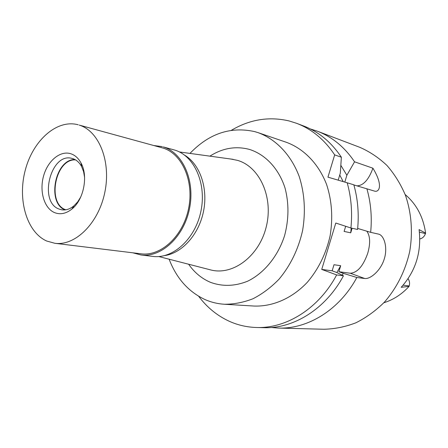 <?xml version="1.0" encoding="UTF-8"?>
<svg xmlns="http://www.w3.org/2000/svg" width="448" height="448" viewBox="0 0 448 448"><rect width="100%" height="100%" fill="white"/><g stroke="black" fill="none" stroke-linecap="round" stroke-linejoin="round"><path stroke-width="0.67" d="M419.821 238.991C422.576 238.263 424.452 236.466 425.46 233.593L425.6 233.134C423.304 216.989 416.494 204.126 405.16 194.55M408.072 278.695C409.567 280.885 409.942 283.298 409.209 285.942L409.063 286.395L401.206 287.286C415.755 271.046 421.714 251.815 419.082 229.6L425.6 233.134M383.841 302.764C393.383 299.768 401.794 294.314 409.063 286.395M184.492 155.081C199.774 164.007 208.197 187.79 203.577 211.042C199.035 234.304 182.218 253.114 164.696 255.578M231.017 159.057L237.49 160.362C259.532 166.628 273.526 197.081 266.364 226.352C259.482 255.696 233.542 275.447 211.383 270.099L209.25 269.55M188.608 264.225C194.421 272.535 201.678 278.561 210.386 282.29C222.359 286.692 234.758 286.339 247.57 281.232C264.079 273.258 277.973 256.351 284.62 235.53C288.893 219.285 289.038 203.476 285.057 188.104C278.824 168.638 265.49 154.498 249.497 149.43C235.838 145.824 222.639 148.058 209.899 156.15M189.969 153.406C209.02 133.549 230.608 126.286 254.738 131.622L258.121 132.658C276.052 139.25 291.183 154.997 299.253 176.618C304.634 193.648 305.754 211.624 302.602 230.552C298.34 249.256 290.489 265.462 279.042 279.182C271.057 287.403 262.388 293.916 253.036 298.726C243.482 302.456 233.906 304.298 224.314 304.248C217.661 303.828 211.316 302.305 205.268 299.673C188.535 291.894 176.484 278.404 169.126 259.207M224.314 304.248L254.072 306.046C272.737 306.746 292.18 298.346 307.362 282.234C318.444 269.192 326.021 253.77 330.086 235.967C333.077 217.946 331.918 200.805 326.609 184.531C318.674 163.867 303.873 148.719 286.339 142.29L258.121 132.658M231.37 130.306C249.777 119.403 269.013 116.278 289.072 120.932L296.671 123.34C311.842 129.153 324.509 139.664 334.667 154.885L327.953 177.156L347.194 182.795C351.232 197.204 352.475 212.274 350.924 228.004L335.793 223.037L321.737 269.416L336.644 274.926C318.858 308.515 286.384 328.642 256.446 327.494C246.999 327.208 238.039 325.181 229.561 321.406C217.364 315.851 207.071 307.479 198.671 296.279M338.19 180.158L340.306 173.158L341.37 157.22L334.667 154.885M341.37 157.22C331.274 142.167 318.685 131.751 303.604 125.978L296.671 123.34M256.446 327.494L263.866 327.69C293.619 328.821 325.842 308.946 343.454 275.794L336.605 272.446L332.153 270.81L334.001 264.729L340.71 265.709L338.878 271.712L350.263 273.23C357.347 272.793 363.177 266.118 367.752 253.204C370.541 243.27 370.222 235.928 366.8 231.179M336.644 274.926L343.454 275.794M321.737 269.416L332.153 270.81M352.106 228.262L350.722 232.82L344.12 231.426L345.682 226.285M347.194 182.795L353.836 184.811C357.851 199.046 359.1 213.931 357.582 229.466L350.924 228.004M350.722 232.82L351.204 228.066M343.207 181.625L339.741 175.028M340.861 165.379L346.875 175.246L344.803 182.095M353.87 184.934L374.64 191.134C379.025 192.45 383.583 185.707 372.921 168.207L354.558 161.812L346.875 175.246M372.921 168.207C368.754 179.637 363.457 185.522 357.017 185.864M310.318 128.929L317.262 131.163C332.153 136.87 344.585 147.084 354.558 161.812M336.868 272.574L340.71 265.709M338.878 271.712L343.297 273.33L342.21 275.184M343.297 273.33L356.838 277.497L364.722 278.499L350.263 273.23M366.884 188.776C370.871 202.675 372.126 217.202 370.658 232.344L378.958 234.209C384.49 236.006 387.906 248.321 384.093 259.504C380.503 270.777 370.334 279.35 364.722 278.499M356.838 277.497C339.562 309.798 307.854 329.179 278.471 328.065L271.197 327.505M278.471 328.065L324.027 329.252C334.785 328.994 345.43 326.833 355.975 322.762C366.262 317.61 375.749 310.733 384.423 302.137C396.822 287.857 405.238 271.023 409.685 251.647C412.966 232.394 411.471 212.895 405.462 195.35C400.697 184.106 394.531 174.143 386.966 165.474C378.756 157.707 369.723 151.665 359.867 147.353L317.262 131.163M357.683 228.435L370.658 232.344M75.634 159.925C55.602 158.25 46.497 203.235 65.554 209.703L65.806 209.798M140.974 254.974L152.858 256.407C172.99 259.134 195.334 238.857 200.928 211.182C206.746 183.562 194.298 155.82 174.765 150.091L163.234 146.91C182.879 152.673 195.367 180.841 189.454 208.936C183.764 237.076 161.218 257.723 140.974 254.974L132.798 252.801M153.927 145.55L162.316 146.642M54.835 243.286L141.042 253.809C160.871 256.53 182.946 236.337 188.535 208.796C194.348 181.3 182.151 153.698 162.91 148.03L79.178 125.076C99.002 130.934 111.306 161.521 104.815 192.388C98.554 223.306 75.253 246.137 54.835 243.286L46.687 241.018C26.55 232.036 17.326 199.298 25.351 169.859C33.107 140.33 56.969 118.966 78.182 124.785M54.639 212.643C60.368 214.855 66.142 213.64 71.96 208.998C83.742 199.741 88.407 176.036 81.021 163.005C78.506 158.362 75.208 155.31 71.114 153.849C60.48 150.102 47.768 160.597 43.568 175.997C39.217 191.341 44.206 208.404 54.639 212.643M84.594 177.47L83.602 171.679L81.626 166.611C79.481 162.63 76.653 160.009 73.147 158.743L71.837 158.362C50.73 152.354 38.298 201.874 59.035 209.054L61.701 209.81C65.85 210.431 69.916 209.126 73.886 205.89L77.638 201.947L80.752 196.969M64.971 209.91C46.497 202.826 55.115 159.057 74.906 159.51M409.209 285.942L403.11 285.186M419.406 232.12L425.46 233.593M179.418 151.956L233.201 159.354M158.81 256.547L211.383 270.099M81.626 166.611L81.021 163.005M73.886 205.89L71.96 208.998"/></g></svg>

